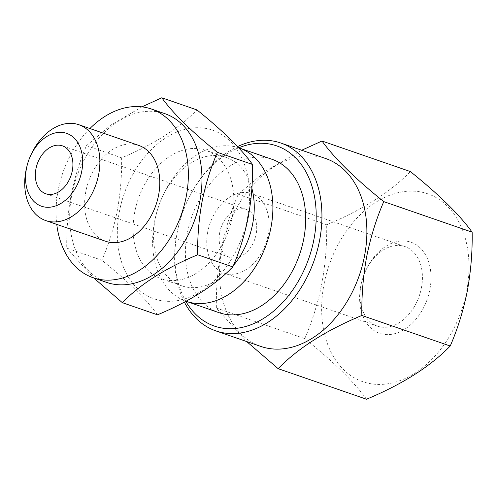 <?xml version="1.0" encoding="UTF-8"?>
<svg xmlns="http://www.w3.org/2000/svg" width="497" height="497" viewBox="0 0 497 497"><rect width="100%" height="100%" fill="white"/><g stroke="black" fill="none" stroke-linecap="round" stroke-linejoin="round"><path stroke-width="0.37" stroke-dasharray="2.48 1.86" d="M360.766 286.011A48.172 33.914 -70.9 0 0 386.299 334.593A48.172 33.914 -70.9 0 0 429.868 289.527A48.172 33.914 -70.9 0 0 409.957 241.89A48.172 33.914 -70.9 0 0 365.643 270.747A48.172 33.914 -70.9 0 0 361.462 282.83A48.172 33.914 -70.9 0 0 360.766 286.011M361.046 284.824A42.09 29.627 -70.9 0 0 377.484 326.138A42.09 29.627 -70.9 0 0 421.419 287.893A42.09 29.627 -70.9 0 0 404.987 246.58A42.09 29.627 -70.9 0 0 365.307 271.486A42.09 29.627 -70.9 0 0 361.654 282.041A42.09 29.627 -70.9 0 0 361.046 284.824M324.038 284.141A99.388 69.965 109.1 0 1 413.92 191.159A99.388 69.965 109.1 0 1 466.602 291.397A99.388 69.965 109.1 0 1 376.714 384.38A99.388 69.965 109.1 0 1 324.038 284.141M366.531 399.228C353.976 381.833 333.381 361.623 304.754 338.612C312.253 321.298 317.931 303.027 321.795 283.799C325.373 264.211 327.001 244.543 326.678 224.781C362.487 209.846 390.387 192.109 410.373 171.564M185.853 301.362A95.331 67.114 109.1 0 1 177.174 232.515A95.331 67.114 109.1 0 1 178.547 226.216A95.331 67.114 109.1 0 1 186.816 202.298A95.331 67.114 109.1 0 1 238.746 147.802M184.424 302.126A99.388 69.965 109.1 0 1 176.988 233.304A99.388 69.965 109.1 0 1 178.417 226.744A99.388 69.965 109.1 0 1 187.04 201.807A99.388 69.965 109.1 0 1 237.554 146.584M260.726 346.403A99.388 69.965 109.1 0 1 221.923 248.842A99.388 69.965 109.1 0 1 325.678 158.531M301.691 150.237L265.845 171.005L238.293 194.228C230.869 211.306 225.191 229.577 221.252 249.04C217.692 268.368 216.065 288.043 216.369 308.053L246.698 341.551M219.749 232.434A25.353 17.849 -70.9 0 0 229.651 257.322A25.353 17.849 -70.9 0 0 256.123 234.286A25.353 17.849 -70.9 0 0 246.22 209.399A25.353 17.849 -70.9 0 0 219.749 232.434M207.752 231.826A42.09 29.627 -70.9 0 0 224.184 273.139A42.09 29.627 -70.9 0 0 268.119 234.895A42.09 29.627 -70.9 0 0 251.687 193.582A42.09 29.627 -70.9 0 0 207.752 231.826M164.979 113.707A89.249 62.827 -70.9 0 0 71.81 194.799A89.249 62.827 -70.9 0 0 106.656 282.408M141.956 106.855L110.645 125.213L86.478 145.664C79.8 161.047 74.687 177.485 71.139 194.998C67.94 212.393 66.474 230.099 66.747 248.115L101.885 260.26C108.632 244.673 113.745 228.235 117.224 210.927C120.442 193.308 121.908 175.603 121.616 157.816C153.84 144.372 178.951 128.412 196.942 109.918M89.907 128.53A89.249 62.827 -70.9 0 0 58.192 190.096A89.249 62.827 -70.9 0 0 56.77 224.383M138.769 145.422A50.706 35.697 -70.9 0 0 85.832 191.5A50.706 35.697 -70.9 0 0 105.637 241.275M31.056 154.716A50.706 35.697 -70.9 0 0 26.658 167.439M251.867 188.332A67.952 47.836 -70.9 0 0 226.098 157.369A67.952 47.836 -70.9 0 0 162.034 197.576A67.952 47.836 -70.9 0 0 156.139 214.623A67.952 47.836 -70.9 0 0 155.163 219.115A67.952 47.836 -70.9 0 0 181.697 285.812A67.952 47.836 -70.9 0 0 233.391 265.541M232.205 217.009A67.952 47.836 -70.9 0 0 205.677 150.311A67.952 47.836 -70.9 0 0 134.737 212.051A67.952 47.836 -70.9 0 0 161.27 278.755A67.952 47.836 -70.9 0 0 232.205 217.009M238.653 147.771A81.135 57.118 -70.9 0 0 162.761 195.98A81.135 57.118 -70.9 0 0 155.723 216.332A81.135 57.118 -70.9 0 0 154.555 221.693A81.135 57.118 -70.9 0 0 186.04 301.263M247.481 217.785A89.249 62.827 -70.9 0 0 200.179 127.779A89.249 62.827 -70.9 0 0 119.466 211.275A89.249 62.827 -70.9 0 0 166.768 301.281A89.249 62.827 -70.9 0 0 247.481 217.785M272.058 159.313A81.135 57.118 -70.9 0 0 187.357 233.031A81.135 57.118 -70.9 0 0 219.04 312.675M157.487 314.818C146.186 299.163 127.654 280.979 101.885 260.26M86.478 145.664L121.616 157.816M66.747 248.115L93.684 277.922M304.754 338.612L216.369 308.053M326.678 224.781L238.293 194.228M178.547 226.216L178.417 226.744M186.816 202.298L187.04 201.807M229.651 257.322L45.842 193.78M377.484 326.138L224.184 273.139M226.098 157.369L205.677 150.311M156.139 214.623L155.723 216.332M162.034 197.576L162.761 195.98M181.697 285.812L161.27 278.755M404.987 246.58L251.687 193.582M246.22 209.399L62.411 145.851M361.654 282.041L361.462 282.83M365.307 271.486L365.643 270.747"/><path stroke-width="0.75" d="M321.988 141.011L410.373 171.564C438.894 194.482 459.489 214.685 472.15 232.18C472.479 251.942 470.852 271.617 467.273 291.199C463.403 310.426 457.725 328.697 450.232 346.011L361.847 315.458C361.536 295.442 363.164 275.773 366.724 256.44C370.663 236.976 376.347 218.705 383.765 201.627C355.243 178.709 334.649 158.506 321.988 141.011L301.691 150.237M238.746 147.802A95.331 67.114 109.1 0 1 313.918 239.473A95.331 67.114 109.1 0 1 256.433 322.367A95.331 67.114 109.1 0 1 185.853 301.362M237.554 146.584A99.388 69.965 109.1 0 1 280.743 142.999A99.388 69.965 109.1 0 1 319.552 240.56A99.388 69.965 109.1 0 1 215.797 330.865A99.388 69.965 109.1 0 1 184.424 302.126M280.743 142.999L325.678 158.531A99.388 69.965 109.1 0 1 364.487 256.092A99.388 69.965 109.1 0 1 260.726 346.403L215.797 330.865M35.939 168.887A25.353 17.849 -70.9 0 0 45.842 193.78A25.353 17.849 -70.9 0 0 72.307 170.738A25.353 17.849 -70.9 0 0 62.411 145.851A25.353 17.849 -70.9 0 0 35.939 168.887M56.77 224.383A89.249 62.827 -70.9 0 0 93.045 277.699L106.656 282.408A89.249 62.827 -70.9 0 0 199.825 201.316A89.249 62.827 -70.9 0 0 164.979 113.707L151.361 108.998A89.249 62.827 -70.9 0 0 89.907 128.53M93.684 277.922L122.349 302.667C140.21 284.259 165.315 268.299 197.676 254.775C197.402 236.758 198.862 219.059 202.068 201.658C205.615 184.151 210.728 167.706 217.406 152.33C191.736 131.705 173.204 113.521 161.805 97.772L141.956 106.855M93.045 277.699A89.249 62.827 -70.9 0 0 186.213 196.607A89.249 62.827 -70.9 0 0 151.361 108.998M27.037 165.861L26.658 167.439A50.706 35.697 -70.9 0 0 25.925 170.788A50.706 35.697 -70.9 0 0 45.724 220.562L105.637 241.275A50.706 35.697 -70.9 0 0 158.574 195.203A50.706 35.697 -70.9 0 0 138.769 145.422L78.861 124.716A50.706 35.697 -70.9 0 0 31.056 154.716L30.379 156.195A38.536 27.13 -70.9 0 0 27.037 165.861A38.536 27.13 -70.9 0 0 26.484 168.408A38.536 27.13 -70.9 0 0 46.911 207.274A38.536 27.13 -70.9 0 0 81.763 171.223A38.536 27.13 -70.9 0 0 65.834 133.109A38.536 27.13 -70.9 0 0 30.379 156.195M45.724 220.562A50.706 35.697 -70.9 0 0 98.661 174.49A50.706 35.697 -70.9 0 0 78.861 124.716M233.391 265.541A67.952 47.836 -70.9 0 0 252.631 224.072A67.952 47.836 -70.9 0 0 251.867 188.332M186.04 301.263A81.135 57.118 -70.9 0 0 186.238 301.331A81.135 57.118 -70.9 0 0 270.933 227.614A81.135 57.118 -70.9 0 0 239.256 147.969A81.135 57.118 -70.9 0 0 238.653 147.771M161.805 97.772L196.942 109.918C222.613 130.543 241.144 148.727 252.544 164.476C252.836 182.262 251.37 199.968 248.152 217.593C244.673 234.895 239.56 251.339 232.813 266.92C214.952 285.328 189.848 301.294 157.487 314.818L122.349 302.667M186.238 301.331L219.04 312.675A81.135 57.118 -70.9 0 0 303.735 238.951A81.135 57.118 -70.9 0 0 272.058 159.313L239.256 147.969M197.676 254.775L232.813 266.92M217.406 152.33L252.544 164.476M246.698 341.551L278.146 368.668C297.995 348.217 325.895 330.48 361.847 315.458M450.232 346.011C430.383 366.469 402.483 384.206 366.531 399.228L278.146 368.668M472.15 232.18L383.765 201.627"/></g></svg>
